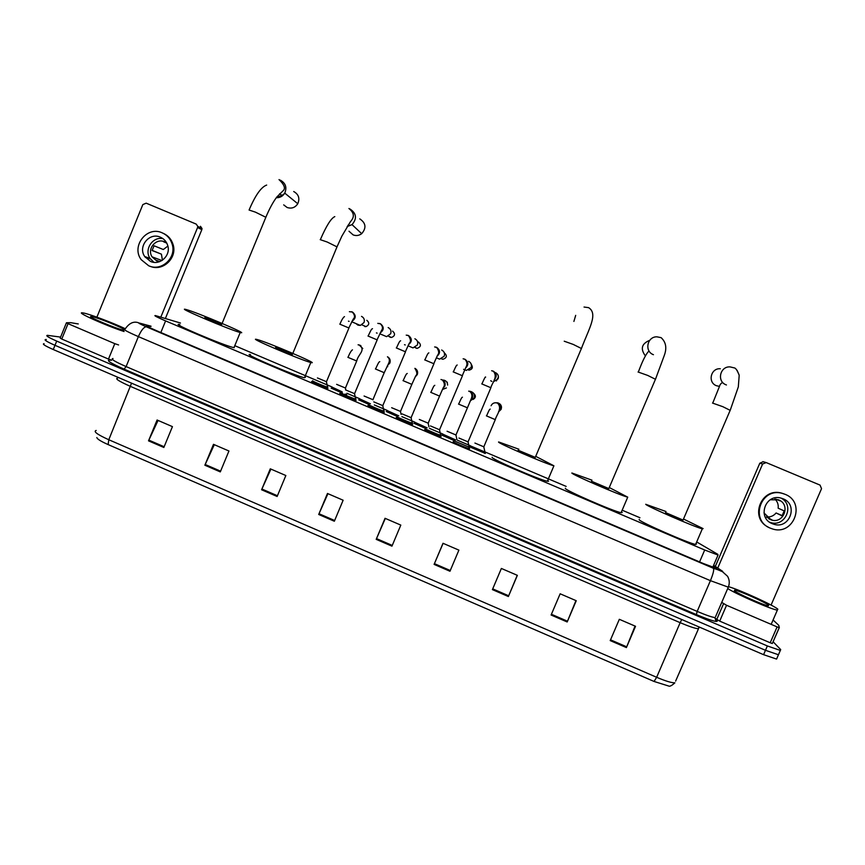 <?xml version="1.0" encoding="UTF-8"?>
<svg xmlns="http://www.w3.org/2000/svg" width="865" height="865" viewBox="0 0 865 865"><rect width="100%" height="100%" fill="white"/><g stroke="black" fill="none" stroke-linecap="round" stroke-linejoin="round"><path stroke-width="1.3" d="M342.594 393.207L331.187 388.158M369.193 404.539L358.672 399.825M397.5 416.552L386.255 411.524M425.904 428.586L413.913 423.266M454.417 440.674L441.658 435.041M356.11 400.419L355.839 400.376C353.288 399.954 337.674 393.24 339.837 393.499L339.988 393.791M384.352 412.421L384.06 412.378C381.541 411.967 366.111 405.317 368.025 405.48L368.209 405.772M412.692 424.456L412.367 424.423C409.902 424.012 394.645 417.438 396.311 417.503L396.516 417.795M441.128 436.544L440.793 436.511C438.36 436.111 423.277 429.591 424.693 429.559L424.92 429.84M327.965 388.461L327.727 388.417C325.132 387.985 309.324 381.206 311.746 381.562L311.854 381.854M469.663 448.665L469.306 448.643C466.927 448.254 451.984 441.788 453.174 441.658L453.411 441.939M180.461 323.023L155.419 315.574C153.483 315.357 156.879 317.141 165.593 320.904L704.705 550.01L718.037 555.049L717.82 554.324L697.233 542.269M639.949 517.746L623.027 510.555M566.164 486.411L485.06 451.963M470.344 445.713L457.239 440.144M442.923 434.068L429.505 428.37M414.778 422.12L401.868 416.638M387.131 410.378L374.329 404.939M359.581 398.679L346.865 393.272M332.117 387.012L235.031 345.784M346.67 394.581L344.973 394.072M485.384 453.433L469.436 446.805M150.964 326.429L146.758 325.337C144.769 325.208 148.131 327.035 156.846 330.819L703.375 563.526L716.739 568.478L713.484 565.624M773.094 641.744L780.706 649.615L780.338 650.426L767.363 645.95L56.701 341.091C48.386 337.415 45.315 335.501 47.478 335.339L60.604 337.091M778.824 653.897L778.457 654.751L765.471 650.307L54.982 345.308C46.667 341.632 43.607 339.707 45.78 339.512L46.353 339.556M778.835 653.918L778.457 654.751L765.471 650.307L54.982 345.308C46.667 341.632 43.607 339.707 45.78 339.512M635.04 626.076L626.401 647.582L635.537 626.292L619.329 619.308L610.203 640.587L626.401 647.582M575.939 600.602L567.18 621.967L576.252 600.732L560.152 593.79L551.102 615.015L567.18 621.967M517.238 575.29L508.371 596.526L517.367 575.344L501.376 568.456L492.401 589.616L508.371 596.526M449.962 571.257L458.893 550.129L443.01 543.285L434.1 564.391L449.962 571.257M443.107 543.328L434.1 564.391M163.842 447.475L172.438 426.629L157.084 420.012L148.521 440.847L163.842 447.475M158.057 420.433L148.521 440.847M220.294 471.901L228.944 451L213.493 444.329L204.864 465.219L220.294 471.901M214.304 444.675L204.864 465.219M277.124 496.488L285.85 475.523L270.291 468.819L261.587 489.763L277.124 496.488M270.918 469.089L261.587 489.763M334.344 521.238L343.135 500.23L327.467 493.472L318.698 514.47L334.344 521.238M327.932 493.666L318.698 514.47M391.953 546.161L400.809 525.098L385.044 518.297L376.199 539.349L391.953 546.161M385.325 518.416L376.199 539.349M654.059 681.458L656.643 677.284C665.596 681.09 671.673 682.928 674.884 682.809C671.835 685.61 669.759 686.68 668.656 686.021L654.059 681.458L108.136 444.588C100.935 441.388 97.172 439.031 96.826 437.539M776.975 658.222L776.575 659.076L763.579 654.675L53.262 349.525C44.958 345.849 41.898 343.902 44.083 343.675M124.084 331.522C105.498 325.521 74.26 311.4 82.77 312.892L83.559 313.022C89.798 314.125 112.796 322.818 125.241 328.711M123.836 330.203C117.435 329.327 84.586 315.455 91.517 316.558L92.025 316.633C97.659 317.542 123.414 327.997 124.744 329.911M145.374 257.478L145.082 256.646M111.574 360.164L108.493 359.072L114.796 343.664L68.032 323.661L61.772 339.048L60.193 338.107L66.41 322.84M108.493 359.072L61.772 339.048M200.464 226.295L202.021 228.544L201.826 229.668L197.588 227.517L160.836 317.12M165.399 318.45L201.826 229.668M197.588 227.517L197.782 226.381L196.214 224.1L146.174 203.167L142.833 204.594L96.891 317.152M78.272 323.943L70.681 322.667L66.443 322.764L68.032 323.661M114.796 343.664L118.592 344.951M160.393 237.205C149.45 231.961 137.632 246.503 144.693 256.505L150.478 261.414C160.09 265.998 171.475 255.024 167.54 244.936C166.231 241.313 163.853 238.74 160.393 237.205M162.977 238.664C152.586 236.286 143.882 249.661 150.067 258.473L153.873 262.311M165.291 242.168L163.517 241.735L166.772 243.119M167.875 246.082L163.323 249.52L154.046 245.779L152.099 250.526L161.42 254.159L162.425 260.224M159.798 261.576L155.97 260.17L157.906 261.338M166.75 243.087L164.577 241.822C156.046 237.745 146.736 248.915 152.045 256.84L156.749 260.927L159.593 261.663M150.229 266.334C162.923 271.826 177.574 257.824 173.054 244.481C171.389 239.216 168.08 235.475 163.117 233.258M148.704 265.771C161.463 271.848 176.763 257.716 172.135 244.092C170.47 238.805 167.14 235.053 162.177 232.836C146.942 225.549 130.853 246.287 141.254 259.727L148.704 265.771M161.42 254.159L152.132 250.363M147.71 257.608L149.007 260.019M283.698 204.875L287.115 207.492C291.559 208.93 295.116 207.676 297.776 203.74C300.014 198.388 298.663 194.322 293.711 191.522M204.864 317.466L221.7 324.386M240.492 332.56L240.221 332.495C231.323 330.506 173.984 306.167 186.018 309.497L186.126 309.529C195.663 311.832 250.569 335.09 240.492 332.56M234.242 347.687L233.972 347.633C224.889 346.108 167.605 321.726 179.823 324.591M348.984 231.225L353.115 234.891C356.175 236.037 359.029 235.626 361.689 233.68C366.576 227.96 365.938 223.019 359.764 218.867M275.567 347.427L292.413 354.369M311.486 362.651L310.827 362.5C302.144 360.575 246.449 336.82 256.667 339.415L257.035 339.502C265.847 341.534 319.336 364.262 311.486 362.651M305.41 377.281L304.502 377.713C295.635 376.243 240.005 352.412 250.407 354.553M348.054 225.192L347.903 226.187M518.103 450.211L535.262 457.369M536.008 456.493L553.914 465.803C546.356 464.159 495.645 442.275 498.651 441.961L518.892 449.227M547.707 480.421L548.561 481.221L547.35 481.254C539.619 480.021 489.006 457.996 492.185 457.271M575.69 315.368L573.895 321.423M591.498 481.254L608.819 488.574M609.533 487.665L627.731 497.159C620.529 495.613 570.835 474.096 571.862 472.993L591.963 480.172M621.448 511.875L622.195 512.502L621.102 512.686C613.728 511.529 564.131 489.85 565.332 488.347L565.396 488.206M649.745 340.302C641.7 343.61 640.208 348.757 645.279 355.742M720.318 368.75C710.738 367.928 707.429 382.471 716.436 385.714L719.475 386.396M665.531 512.577L683.058 520.06M683.696 519.13L703.115 528.612L702.315 528.839C695.46 527.38 646.587 506.155 645.712 504.284L665.996 511.518M695.947 543.653L696.466 544.053L695.611 544.442C688.594 543.361 639.819 521.963 639.116 519.692L639.257 519.357M326.581 381.746L317.423 377.951M327.824 386.99L327.63 387.174C325.132 386.72 310.427 380.405 312.676 380.751M361.527 316.374C364.035 317.736 364.868 319.801 364.024 322.558L360.337 325.424L357.883 325.11L355.926 323.553M354.715 393.705L345.535 389.888M355.98 398.981L355.753 399.133C353.288 398.689 338.766 392.44 340.778 392.688M388.158 327.554C390.677 328.927 391.51 330.992 390.666 333.749L386.59 336.647L382.784 335.036M382.957 405.707L373.745 401.857M384.233 411.005L383.974 411.135C381.552 410.702 367.193 404.506 368.966 404.669M414.876 338.766C417.406 340.14 418.238 342.205 417.395 344.973L413.016 347.892L409.675 346.476M411.286 417.752L402.052 413.881M412.583 423.072L412.291 423.18C409.902 422.747 395.705 416.616 397.262 416.692M441.68 350.022C444.21 351.395 445.053 353.471 444.199 356.239L439.593 359.148L436.62 357.894M439.712 429.829L430.456 425.937M441.02 435.171L440.707 435.257C438.371 434.846 424.326 428.77 425.645 428.748M468.571 361.311C471.111 362.684 471.955 364.76 471.101 367.539L466.3 370.436L463.629 369.312M468.235 441.95L458.947 438.036M469.565 447.324L454.125 440.847M495.537 372.631C498.089 374.015 498.932 376.091 498.078 378.87L493.396 381.779M491.839 381.411L490.693 380.73M345.557 388.071L336.615 384.352M342.205 391.856L331.976 387.098M373.064 399.76L364.089 396.019M387.044 366.479L387.769 366.652M370.425 403.814L359.44 398.754M400.657 411.481L391.661 407.718M398.743 415.816L386.99 410.464M428.337 423.245L419.32 419.46M446.416 387.931L442.447 389.499M427.169 427.851L414.638 422.207M443.529 380.07C446.199 380.676 447.551 382.352 447.616 385.087M456.114 435.052L447.075 431.235M470.776 399.9L472.398 397.846C473.252 395.154 472.485 393.067 470.073 391.586L468.7 391.142L470.549 391.423C473.836 392.45 475.036 394.624 474.15 397.954L470.387 400.83M455.704 439.928L442.372 433.981M471.609 399.122L470.982 399.392M483.989 446.891L474.917 443.053M491.082 405.728C492.207 403.501 494.012 402.539 496.488 402.831L497.635 402.809C500.857 403.89 502.024 406.063 501.138 409.34L498.51 411.913M485.287 452.146L470.192 445.799M500.024 408.81L499.224 409.956M777.105 626.898L779.322 627.612L772.326 643.506L770.207 642.771L777.105 626.898L726.546 605.273L719.702 621.124L715.009 618.205M770.207 642.771L719.702 621.124M715.301 566.434L759.794 463.218L763.168 461.737M771.083 605.067L821.534 488.671L820.063 485.114L766.217 462.58L762.616 464.008L717.755 568.056M721.724 602.397L726.546 605.273M779.322 627.612L778.781 625.341L773.137 620.043M783.052 498.77L781.16 498.132C765.384 493.288 756.843 517.93 772.283 523.682L773.58 524.158C789.475 529.812 798.882 504.663 783.052 498.77M766.52 517.086L771.861 519.811L768.92 518.935M763.99 512.923L771.169 519.908C783.701 524.298 791.043 504.5 778.597 499.862L770.239 499.775M770.347 528.158L771.969 528.753C793.605 536.668 806.613 502.338 784.998 494.283L782.274 493.374C760.854 486.995 749.436 520.373 770.347 528.158M782.198 515.626L776.089 512.977L782.068 515.8L784.187 510.901L778.154 508.198C778.587 504.619 777.494 501.549 774.867 499.019M766.368 516.924C770.326 517.292 773.559 515.983 776.089 512.977M784.047 493.915L781.657 493.137C761.232 487.006 749.036 518.059 768.271 527.131M775.829 499.105L780.046 500.857L778.068 499.656M769.634 522.211L770.315 522.438C785.074 527.747 795.076 505.182 781.084 498.11M729.152 586.859C740.667 590.222 774.034 605.489 777.84 609.198L777.365 610.095C772.131 609.782 737.002 594.525 727.703 588.546M734.331 590.644L734.72 590.168C738.569 590.352 765.979 602.548 768.661 605.284L768.282 605.835C764.119 605.522 736.223 593.022 734.331 590.644M160.836 332.517L165.593 320.904M699.58 561.915L704.705 550.01M151.061 326.224L139.687 323.142C138.119 322.969 140.314 324.18 146.272 326.775L713.463 568.294L722.686 571.365L713.614 565.31M728.633 586.329L728.308 587.162L710.424 580.664L138.378 336.615C126.755 331.544 122.311 329.046 125.068 329.122C129.004 323.305 133.361 321.142 138.119 322.634C141.784 324.126 133.74 321.142 146.261 326.775L146.272 326.775M713.474 568.305C714.155 569.894 713.149 574.014 710.424 580.664L697.168 611.404C706.143 615.21 712.133 617.275 715.16 617.61C715.56 620.583 716.144 621.773 716.901 621.167L716.436 619.664C719.788 623.178 713.106 621.481 696.368 614.604L124.084 369.128L126.106 366.576L138.378 336.615C141.211 330.279 143.839 327.002 146.261 326.775L722.513 571.722L727.562 576.285C729.53 579.81 729.779 583.442 728.308 587.162L715.625 616.529M124.084 369.128C110.601 363.149 105.833 360.132 109.779 360.067L111.131 360.272M113.034 358.543C110.158 358.78 114.515 361.451 126.106 366.576L697.168 611.404L696.368 614.604M56.701 341.091L53.262 349.525M767.363 645.95L763.579 654.675M716.296 619.61L714.998 618.291M147.666 326.559L148.045 325.64M716.231 568.37L716.534 567.645M681.761 619.524L680.16 622.681L130.626 386.482C119.046 381.335 114.71 378.556 117.608 378.156M698.801 627.59L698.217 628.725C695.146 628.498 689.135 626.476 680.16 622.681L656.643 677.284L108.785 439.744L108.136 444.588M699.244 627.028L675.619 681.112M96.188 430.456C93.063 431.419 97.258 434.511 108.785 439.744L131.556 383.163M392.267 545.426L376.524 538.614M334.658 520.503L319.012 513.734M277.427 495.742L261.9 489.028M220.597 471.166L205.178 464.494M164.145 446.74L148.834 440.123M450.276 570.511L434.414 563.656M508.685 595.78L492.715 588.87M567.494 621.221L551.416 614.269M626.714 646.836L610.528 639.83M249.077 210.033L255.413 212.141L265.847 217.277M280.011 180.071L280.455 180.244C285.666 183.196 287.094 187.489 284.747 193.111C282.769 196.29 279.957 197.826 276.281 197.728M320.201 239.637L327.132 241.995L337.004 246.871M349.687 208.887L350.011 209.016C356.51 213.396 357.18 218.596 352.033 224.63L347.179 226.554M564.229 341.21L573.236 344.421L581.41 348.498M638.046 371.993L647.712 375.421L655.454 379.281M653.443 354.693L653.378 354.672C644.23 351.374 647.128 336.561 656.881 336.82L661.098 337.642C666.05 342.14 667.066 348.206 664.147 355.85L655.551 379.043L608.744 488.757M712.501 403.058L722.848 406.691L730.168 410.345M726.438 384.968L726.07 384.828C716.555 381.4 720.048 366.046 730.157 366.911L734.212 367.885C735.607 367.895 737.272 370.371 739.197 375.302L738.321 386.871L730.265 410.118L682.972 520.243M737.067 370.296L739.132 374.967M366.803 320.299C369.625 322.796 369.366 324.894 366.003 326.624L362.857 325.262M351.536 311.724L352.531 312.081C356.25 315.325 356.077 318.363 352.033 321.207M326.419 381.8L348.941 328.008L339.794 324.159M349.103 321.369L348.433 321.142M390.353 336.982L388.785 336.301M379.508 323.467L380.524 323.834C384.19 326.938 384.103 329.954 380.276 332.874M355.753 399.133L354.52 393.748L377.172 339.88L367.993 336.02M377.129 333.144L376.416 332.906M392.591 331.122C395.478 333.782 395.121 335.901 391.521 337.48L388.872 336.344M416.13 347.903L414.94 347.481M407.577 335.252L408.615 335.631C412.216 338.593 412.216 341.567 408.615 344.562M383.974 411.135L382.752 405.728L405.501 351.806L396.289 347.925M405.253 344.951L404.485 344.703M418.455 341.989C421.385 344.778 420.963 346.897 417.179 348.357L414.973 347.471M444.394 352.877C447.367 355.775 446.881 357.905 442.956 359.256L441.507 358.845M435.722 347.07L436.803 347.46C440.328 350.282 440.415 353.212 437.052 356.261M412.291 423.18L411.07 417.763L433.927 363.765L424.683 359.872M463.954 358.932L465.078 359.321C468.527 362.003 468.7 364.889 465.597 367.982M439.507 429.84L462.451 375.767L453.174 371.864M471.274 364.327C473.242 367.43 472.431 369.377 468.852 370.188L468.592 370.069M469.23 447.389L468.019 441.95L490.888 387.736C491.623 383.314 498.391 377.302 493.374 371.258L491.655 370.728L493.45 371.236C496.802 373.756 497.072 376.589 494.25 379.703M490.888 387.736L481.751 383.887M498.456 376.999L496.369 380.957M359.062 344.886L362.781 348.519M356.704 360.997L347.871 357.321M384.244 372.631L388.634 363.322C389.899 360.467 389.499 358.294 387.433 356.802L387.563 356.802C389.942 358.272 390.71 360.348 389.866 363.041L387.52 365.527M372.891 399.792L384.211 372.696L375.399 368.955M411.87 384.309L415.708 375.853C417.46 374.404 417.19 371.907 414.865 368.36L414.984 368.36C417.373 369.831 418.141 371.918 417.287 374.599L415.178 376.967M400.473 411.513L411.848 384.374L403.004 380.622M446.805 382.092L447.346 382.265M439.593 396.029L443.291 387.617C444.999 385.498 444.697 382.946 442.393 379.962L440.977 379.497L442.48 379.951C444.88 381.433 445.648 383.519 444.794 386.212L442.923 388.428M428.153 423.266L439.571 396.094L430.705 392.321M472.268 396.321L471.457 398.138M467.414 407.783L458.504 404.074M473.663 393.38C476.085 395.619 475.912 397.641 473.155 399.446M495.321 419.579L495.288 419.644C496.283 415.081 502.662 408.648 497.71 403.285L496.488 402.831L497.764 403.252C500.175 404.744 500.954 406.831 500.089 409.534L498.716 411.383M484.53 453.292L484.995 452.2L483.784 446.891L495.288 419.644L486.389 415.849M501.365 406.323L501.516 407.502M762.616 464.008L759.794 463.218M716.707 619.567L723.54 603.759M712.771 567.267L718.037 555.049M146.531 325.878L146.758 325.337M780.338 650.426L776.575 659.076M91.971 317.628L91.517 316.558M197.782 226.381L202.021 228.544M150.067 258.473L144.693 256.505M161.939 260.538L152.045 256.84M173.054 244.481L172.135 244.092M266.669 185.067C261.198 187.002 255.37 195.241 249.185 209.806M276.508 197.436C281.114 195.987 283.861 194.549 284.747 193.111L297.776 203.74M221.624 324.58L265.944 217.05C269.404 208.768 273.026 202.096 276.8 197.036L282.909 190.949C285.807 188.635 284.509 184.851 279.027 179.596M240.221 332.495L233.972 347.633M279.665 193.695L281.839 195.425M334.809 216.618C331.176 218.121 326.386 225.743 320.428 239.486M347.362 226.273L352.033 224.63L361.689 233.68M292.338 354.564L337.101 246.633L341.87 236.134L350.228 222.024C351.017 220.672 357.526 215.342 348.919 208.497M310.827 362.5L304.502 377.713M535.186 457.563L581.518 348.26C588.892 328.7 598.407 313.736 588.6 307.648L584.037 307.043M553.914 465.803L547.35 481.254M648.209 351.774C645.366 355.169 642.09 361.894 638.392 371.972M627.731 497.159L621.102 512.686M722.005 382.881C720.74 383.509 719.799 384.936 719.183 387.142L712.792 402.971M702.315 528.839L695.611 544.442M339.902 324.202C341.621 320.007 343.146 317.477 344.486 316.612M349.384 311.681L352.315 312.038C354.899 314.99 355.191 317.358 353.201 319.142L348.822 327.954M326.397 381.8L327.63 387.174M327.662 387.185L327.197 388.288M351.731 321.78L360.337 325.424M364.727 326.559L366.003 326.624L361.959 324.872M368.122 336.074C372.328 327.089 371.518 329.651 372.491 328.678M377.8 323.359L380.33 323.802C382.708 326.105 383.108 328.311 381.552 330.419L377.043 339.826M355.775 399.143L355.31 400.246M379.811 333.782L386.59 336.647M390.537 337.393L388.439 336.15M396.44 347.989C400.333 339.469 399.738 341.61 400.614 340.767M406.215 335.123L408.453 335.609C410.821 339.296 411.091 341.826 409.264 343.221L405.35 351.741M383.995 411.135L383.53 412.248M408.021 345.784L413.016 347.892M416.422 348.271L415.049 347.438M424.845 359.937C428.532 351.785 427.98 353.677 428.845 352.866M434.641 346.941L436.663 347.449C439.02 350.747 439.312 353.331 437.539 355.212L433.765 363.7M412.313 423.18L411.848 424.293M436.36 357.786L439.593 359.148M442.393 359.18L441.766 358.737M453.336 371.928C456.634 364.554 456.298 365.7 457.185 364.998M463.121 358.813L464.97 359.332C467.273 361.916 467.576 364.576 465.889 367.301L462.278 375.702M439.496 429.84L440.707 435.257L440.263 436.382M464.808 369.809L466.3 370.436M481.924 383.952C484.27 378.524 485.503 376.253 485.633 377.151M469.252 447.389L468.776 448.503M347.989 357.353C349.687 353.212 351.168 350.703 352.455 349.828M358.078 344.789L360.1 345.276C365.452 351.147 358.294 353.893 356.683 361.062L345.394 388.115L345.751 389.726M359.84 345.34L360.856 345.654M375.529 368.987C379.551 360.305 378.838 362.565 379.789 361.635M403.155 380.654C406.918 372.339 406.409 374.253 407.242 373.464M400.463 411.502L401.122 414.421M430.867 392.364C434.381 384.525 433.938 386.06 434.792 385.314M428.143 423.255L428.943 426.813M458.666 404.106C461.996 396.624 461.586 397.9 462.44 397.186M468.7 391.142L470.009 391.607C472.171 393.651 472.485 396.267 470.96 399.435L455.931 435.052L456.861 439.247M486.562 415.892C489.687 408.821 489.309 409.794 490.196 409.08M762.844 461.651L765.698 462.429M779.214 627.644L772.326 643.506M781.657 493.137L782.274 493.374M770.293 519.454L771.169 519.908M770.315 522.438L773.58 524.158M777.365 610.095L771.169 624.357M735.153 591.271L734.72 590.168"/></g></svg>
